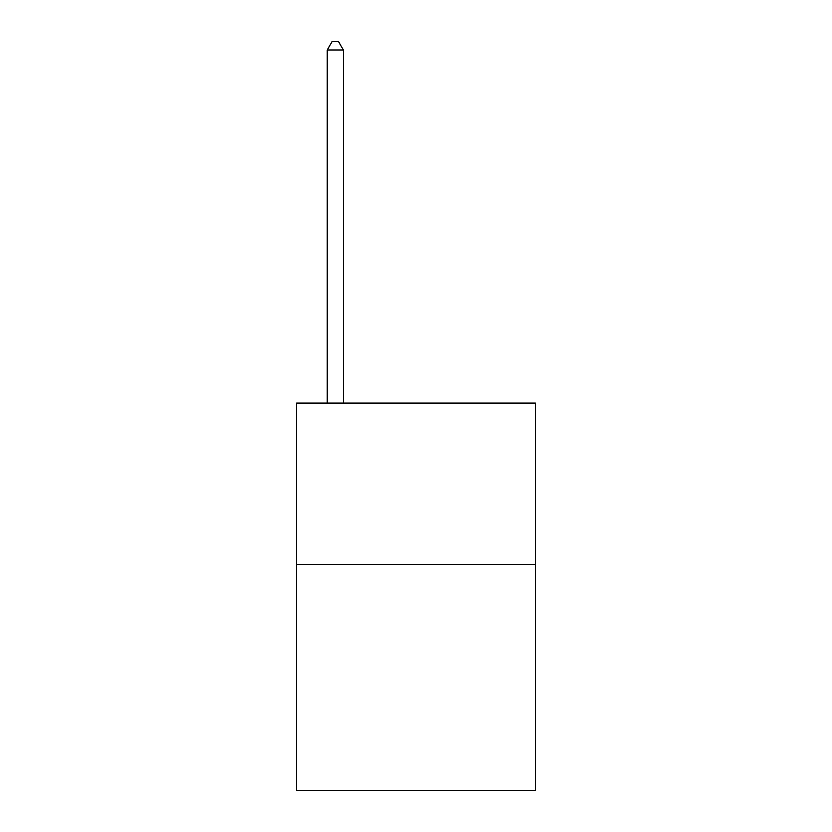 <?xml version="1.0" encoding="UTF-8"?>
<svg xmlns="http://www.w3.org/2000/svg" width="832" height="832" viewBox="0 0 832 832"><rect width="100%" height="100%" fill="white"/><g stroke="black" fill="none" stroke-linecap="round" stroke-linejoin="round"><path stroke-width="1.25" d="M535.423 564.47L535.423 790.4L296.577 790.4L296.577 403.094L535.423 403.094L535.423 564.47L296.577 564.47M343.377 403.094L343.377 49.993L327.246 49.993L327.246 403.094M327.246 49.993L332.082 41.6L338.541 41.6L343.377 49.993"/></g></svg>
